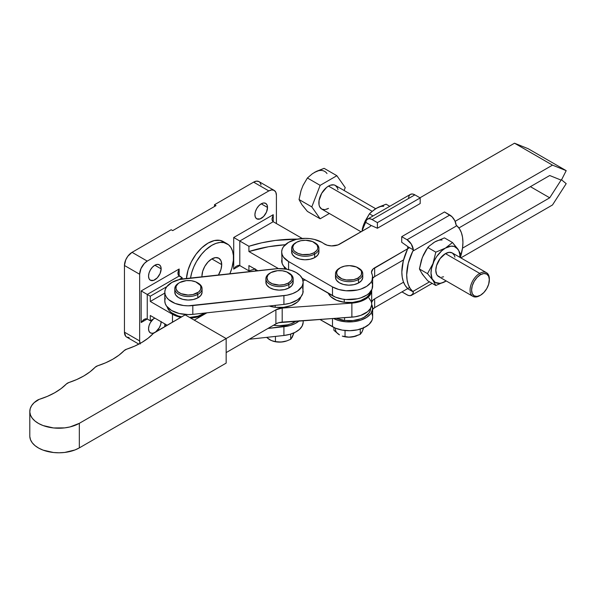 <?xml version="1.0" encoding="UTF-8"?>
<svg xmlns="http://www.w3.org/2000/svg" width="596" height="596" viewBox="0 0 596 596"><rect width="100%" height="100%" fill="white"/><g stroke="black" fill="none" stroke-linecap="round" stroke-linejoin="round"><path stroke-width="0.89" d="M265.883 278.734L265.883 282.243A13.648 7.882 0 0 0 274.123 289.477A13.648 7.882 0 0 0 288.889 287.98L288.889 284.471A13.648 7.882 180 0 1 274.123 285.961A13.648 7.882 180 0 1 265.883 278.734A13.648 7.882 180 0 1 270.174 272.998A13.648 7.882 0 0 0 269.884 273.162A13.648 7.882 0 0 0 269.735 284.217A13.648 7.882 0 0 0 288.889 284.471L288.151 283.137A12.568 7.256 180 0 1 270.51 282.906A12.568 7.256 180 0 1 270.644 272.722A12.568 7.256 180 0 1 270.912 272.573L268.066 274.875L266.963 277.639L267.775 280.425L268.87 281.707L272.238 283.763L279.151 285.111L283.987 284.642L288.151 283.137L290.997 280.835L291.779 279.487L292.1 278.071L291.288 275.277L286.825 271.94L282.355 270.778L277.453 270.696L270.912 272.573A12.568 7.256 180 0 1 288.419 272.722A12.568 7.256 180 0 1 288.151 283.137L288.889 284.471A13.648 7.882 0 0 0 289.179 273.162L288.419 272.722M299.17 320.894A23.639 13.648 180 0 1 283.912 326.712L283.912 335.481A23.639 13.648 0 0 0 303.17 322.071L303.17 320.611M274.994 325.423A21.493 12.404 0 0 0 296.242 321.102L291.176 323.725L287.428 324.835L279.181 325.707L274.994 325.423L274.994 324.388L274.994 325.423A21.493 12.404 0 0 1 273.564 325.215L274.994 325.423M174.784 288.658L174.784 292.167A13.648 7.882 0 0 0 183.017 299.401A13.648 7.882 0 0 0 197.783 297.903L197.783 294.394A13.648 7.882 180 0 1 183.017 295.892A13.648 7.882 180 0 1 174.784 288.658A13.648 7.882 180 0 1 179.076 282.921A13.648 7.882 0 0 0 178.778 283.085A13.648 7.882 0 0 0 178.636 294.141A13.648 7.882 0 0 0 197.783 294.394L197.045 293.061A12.568 7.256 180 0 1 179.411 292.83A12.568 7.256 180 0 1 179.538 282.646A12.568 7.256 180 0 1 179.813 282.497L178.189 283.569L176.178 286.147L176.029 288.978L177.772 291.63L181.132 293.686L188.053 295.035L192.888 294.566L198.669 291.988L200.681 289.41L200.83 286.579L200.181 285.201L195.726 281.863L191.249 280.709L186.347 280.619L179.813 282.497A12.568 7.256 180 0 1 197.321 282.646A12.568 7.256 180 0 1 197.045 293.061L197.783 294.394A13.648 7.882 0 0 0 198.081 283.085L197.321 282.646M185.751 315.217L185.751 314.502L185.751 315.217M167.185 306.918A21.493 12.404 0 0 0 181.698 316.841L177.794 315.843L171.462 312.676L169.212 310.613L167.178 306.918M165.293 298.142L164.794 300.801L165.204 303.468L166.5 306.039L171.551 310.494L179.165 313.496L188.194 314.584L192.813 314.353L192.813 305.577A23.639 13.648 180 0 1 164.794 292.167A23.639 13.648 180 0 1 184.045 278.757L275.151 268.826A23.639 13.648 180 0 1 296.242 272.588L291.727 270.554L286.505 269.198L277.997 268.625L179.597 279.502L171.879 282.422L166.679 286.818L165.293 289.373L164.794 292.033L165.204 294.692L166.5 297.262L168.646 299.632L175.105 303.439L183.59 305.524L188.194 305.815L287.011 295.184L292.748 293.552L297.516 291.101L302.12 286.266L303.163 282.623L302.477 278.958L300.108 275.523L296.242 272.588A23.639 13.648 180 0 1 303.17 282.243A23.639 13.648 180 0 1 283.912 295.653L283.912 304.422L289.976 303.26L297.516 299.87L300.965 296.763L302.85 293.239L303.17 282.243M275.203 307.29L275.203 305.375L275.203 307.29L269.228 306.024A21.493 12.404 0 0 0 275.203 307.29A21.493 12.404 0 0 0 300.779 296.994L299.334 299.959L297.322 302.098L291.355 305.502L283.584 307.32L275.203 307.29M293.172 282.474L291.973 285.477L288.889 287.98L284.374 289.604L279.122 290.118L273.929 289.425L269.593 287.644L266.77 285.037L265.89 282.005M202.066 292.405L200.874 295.4L197.783 297.903L193.268 299.527L188.016 300.041L182.83 299.348L178.495 297.568L175.671 294.96L174.792 291.928M164.794 292.167L164.794 300.935A23.639 13.648 0 0 0 192.813 314.353L283.912 304.422A23.639 13.648 0 0 0 303.17 291.012M303.036 289.552L302.477 287.726M192.813 314.353L192.813 305.577L283.912 295.653L283.912 304.422L192.813 314.353M204.897 313.034L198.051 316.156L189.617 317.452A21.493 12.404 0 0 0 204.897 313.034M197.783 297.903A13.648 7.882 0 0 0 202.074 292.167L202.074 288.658A13.648 7.882 180 0 1 197.783 294.394L197.783 297.903M197.686 282.862A13.648 7.882 180 0 1 202.074 288.658M303.163 322.458L302.12 326.094L299.423 329.446L295.273 332.255L289.976 334.311L283.912 335.481L249.24 339.258L283.912 335.481L283.912 326.712L267.969 328.448L289.976 325.543L295.273 323.479L299.423 320.67M165.383 326.265L164.816 323.889A23.639 13.648 180 0 0 165.383 326.265M290.669 339.28L292.182 337.314L294.022 332.851L291.168 338.781L290.669 339.28L290.669 334.11L290.669 339.28L286.937 340.867L290.669 339.28M286.937 340.867L281.096 342.052L275.449 341.635L275.449 336.405L275.449 341.635L281.096 342.052L286.937 340.867L283.063 341.851A13.648 7.882 0 0 0 286.132 341.135A13.648 7.882 0 0 0 286.229 341.106M275.449 341.635L271.314 340.54L266.561 337.373L269.884 339.809L272.923 341.135A13.648 7.882 0 0 0 283.063 341.851L277.751 342.052L272.707 341.061L275.449 341.635M266.978 337.329A13.648 7.882 0 0 0 269.884 339.809L271.225 340.487M293.061 335.265L292.137 337.254M288.889 287.98A13.648 7.882 0 0 0 293.18 282.243L293.18 278.734A13.648 7.882 180 0 1 288.889 284.471L288.889 287.98M288.784 272.938A13.648 7.882 180 0 1 293.18 278.734M29.8 411.478L29.8 436.041A29.01 16.748 0 0 0 47.71 451.522A29.01 16.748 0 0 0 79.328 447.887L226.16 363.113L226.16 338.55L185.132 314.859L153.351 333.432A6.444 3.725 180 0 1 154.468 332.561L185.132 314.859L226.16 338.55L226.16 363.113L79.328 447.887L79.328 423.324A29.01 16.748 180 0 1 47.71 426.952A29.01 16.748 180 0 1 29.8 411.478A29.01 16.748 180 0 1 37.488 400.125A6.444 3.725 180 0 1 39.172 399.372L34.099 402.71L31.633 405.623L30.187 408.752L29.815 411.985L30.523 415.203L32.296 418.28L35.06 421.096L38.718 423.562L43.121 425.566L53.513 427.95L64.688 427.883L70.052 426.922L79.328 423.324L275.903 309.831L275.903 323.866L226.16 352.586L275.903 323.866L278.786 322.682L354.97 316.811L360.751 315.396L367.613 311.701L370.466 308.467L371.658 304.906M95.166 367.24A68.771 39.701 180 0 1 68.868 382.535L66.424 383.951A6.444 3.725 180 0 1 68.868 382.535L76.75 379.533L83.85 375.942L90.026 371.815L95.166 367.24A6.444 3.725 180 0 1 97.669 365.788L95.166 367.24M66.424 383.951A68.771 39.701 180 0 1 39.172 399.372L47.33 396.385L54.69 392.771L61.097 388.599L66.424 383.951M29.815 436.548L30.523 439.766L32.296 442.843L35.06 445.666L38.718 448.125L43.121 450.136L53.513 452.513L59.101 452.796L64.688 452.446L74.992 449.95L79.328 447.887L79.328 423.324L275.903 309.831L282.191 308.058L351.878 303.118L357.943 302.179L363.329 300.317L367.613 297.665L370.466 294.431L371.688 289.932A22.566 13.03 180 0 1 371.695 290.192A22.566 13.03 180 0 1 351.878 303.118L351.878 317.154L282.191 322.101L282.191 308.058L351.878 303.118L351.878 317.154A22.566 13.03 0 0 0 371.695 304.228L371.695 290.192M153.351 333.432A68.771 39.701 180 0 1 126.613 349.196L124.169 350.612A6.444 3.725 180 0 1 126.613 349.196L134.681 346.12L141.915 342.409L148.18 338.155L153.351 333.432M124.169 350.612A68.771 39.701 180 0 1 97.669 365.788L105.596 362.822L112.741 359.261L118.969 355.164L124.169 350.612M194.251 320.126L206.916 312.811L194.251 320.126M305.599 280.15L302.939 280.336L305.599 280.15M371.606 303.088L371.114 301.293L368.864 297.911M282.191 322.101A10.743 6.206 0 0 0 275.903 323.866L275.903 309.831A10.743 6.206 180 0 1 282.191 308.058L282.191 322.101M489.361 279.844L488.683 276.306L486.753 274.085L483.87 273.527L480.473 274.711L477.068 277.46L474.185 281.349L472.255 285.789L471.585 290.11L472.255 293.649L474.185 295.862L477.068 296.421L480.473 295.243L483.87 292.494L486.753 288.606L488.683 284.165L489.361 278.965A13.648 7.882 120 0 0 479.713 273.393L480.473 274.711A12.568 7.256 -60 0 1 489.361 279.844A12.568 7.256 -60 0 1 480.473 295.243L479.713 295.683A13.648 7.882 -60 0 1 472.889 296.354A13.648 7.882 -60 0 1 470.795 285.417A13.648 7.882 -60 0 1 479.713 273.393A13.648 7.882 -60 0 1 486.537 272.722A13.648 7.882 -60 0 1 489.353 279.42M454.912 257.122L454.368 255.349L452.275 252.942A13.648 7.882 120 0 0 445.45 253.613L479.713 273.393L445.45 253.613L440.094 258.59L436.533 265.637L435.803 270.331L436.533 274.167L437.427 275.583L440.094 277.118M323.151 209.606L321.691 209.062L319.598 206.656L319.046 204.882L319.046 200.532L321.691 193.305L326.63 187.405L321.691 193.305L319.046 200.532L319.046 204.882L319.598 206.656L321.691 209.062A13.648 7.882 120 0 1 319.598 198.125A13.648 7.882 120 0 1 328.515 186.101L326.63 187.405L328.515 186.101L372.12 211.282L328.515 186.101L330.393 185.229L333.872 184.887L330.393 185.229L328.515 186.101A13.648 7.882 120 0 1 335.332 185.423L333.872 184.887L335.339 185.423L337.425 187.829L335.339 185.423A13.648 7.882 120 0 0 328.515 186.101L372.12 211.282L328.515 186.101A13.648 7.882 120 0 0 319.598 198.125A13.648 7.882 120 0 0 321.691 209.062L324.82 209.673L328.515 208.384L326.63 209.256M462.928 242.386A39.753 22.953 -60 0 1 460.306 257.576L460.835 254.388L457.952 249.202A20.413 11.786 -60 0 1 459.866 257.323L459.762 254.321L458.786 250.678L452.498 242.535L445.45 248.085L435.825 252.153L432.949 263.641L427.496 273.639L432.949 280.314L435.825 285.491L446.225 280.962A20.413 11.786 -60 0 1 445.45 281.424A20.413 11.786 -60 0 1 432.949 280.314A20.413 11.786 -60 0 1 432.949 263.641A20.413 11.786 -60 0 1 445.45 248.085A20.413 11.786 -60 0 1 457.952 249.202L460.835 254.388L460.298 257.569L462.533 248.033L462.928 242.386L462.533 237.193L461.364 232.604L459.442 228.745L456.834 225.728A39.753 22.953 -60 0 1 462.928 242.386M446.218 280.962L443.566 282.37L439.93 283.346L435.244 282.437L432.115 278.839L431.012 273.095L431.504 268.491L434 261.219L436.659 256.608L441.718 250.812L445.45 248.085L450.978 246.17L454.241 246.461L457.952 249.202L452.498 242.535L444.437 237.879L452.498 242.535L445.45 248.085L435.825 252.153L432.949 263.641L427.496 273.639L419.435 268.982L422.311 274.167L427.772 280.843L435.825 285.491L427.772 280.843L422.311 274.167L419.435 268.982L422.311 257.502L427.772 247.504L435.825 252.153L427.772 247.504L429.284 246.014L426.207 249.836L423.458 254.82L421.342 260.281L419.435 268.982L427.496 273.639L432.949 280.314L435.825 285.491L446.225 280.962M486.537 272.722L452.275 252.942L449.146 252.331L445.45 253.613A13.648 7.882 120 0 0 436.533 265.637A13.648 7.882 120 0 0 438.626 276.574L472.889 296.354M441.755 277.185L443.566 276.775M444.437 237.879L434.812 241.946L429.284 246.014L434.812 241.946L444.437 237.879M442.031 240.017A20.413 11.786 120 0 0 434.812 241.946L432.927 243.175M407.716 248.644L407.716 246.617A2.146 1.244 60 0 0 407.202 246.155L401.719 242.281L401.719 236.664L444.512 211.96L401.719 236.664L407.038 239.734L401.719 236.664L401.719 242.281L407.202 246.155A2.146 1.244 60 0 1 407.716 246.617L413.371 249.888L411.27 244.04L407.038 239.734L449.831 215.029L444.512 211.96L452.096 216.817L454.852 220.766L456.163 225.184L456.834 225.728L412.79 251.154L408.267 263.261L406.703 274.845L407.098 280.038L408.267 284.627L410.182 288.486L412.79 291.511L429.522 281.856L412.79 291.511L413.371 291.995A9.029 5.208 60 0 1 411.545 295.281A9.029 5.208 60 0 1 407.038 294.834L401.942 291.891L408.185 295.378L410.339 295.676L412.693 294.148L413.371 291.995L412.79 291.511A39.753 22.953 -60 0 1 412.79 251.154L456.834 225.728L456.163 225.184A9.029 5.208 -120 0 0 449.831 215.029L407.038 239.734A9.029 5.208 60 0 1 413.371 249.888L412.79 251.154L413.371 249.888L407.716 246.617L407.828 248.152M423.361 275.374L421.476 272.692M407.47 288.278L405.057 285.253L403.283 281.476L402.203 277.036L401.838 272.037L403.283 260.936L407.47 249.307A39.753 22.953 120 0 0 407.47 288.278M407.716 288.732L413.371 291.995L407.716 288.732A2.146 1.244 60 0 1 407.47 288.702A2.146 1.244 60 0 0 407.716 288.732L407.716 288.732M408.543 197.686L409.221 195.54L410.644 194.266L412.611 194.02L414.876 194.855L420.195 197.924L420.195 203.534L377.402 228.246L371.919 225.78L377.402 228.246L420.195 203.534L420.195 197.924L377.402 222.628L377.402 228.246L377.402 222.628L420.195 197.924L414.876 194.855L372.083 219.559L377.402 222.628L372.083 219.559L414.876 194.855A9.029 5.208 -120 0 0 410.361 194.408L367.576 219.112A9.029 5.208 60 0 1 372.083 219.559L369.818 218.732L367.851 218.97L366.428 220.244L365.75 222.39A9.029 5.208 60 0 1 367.576 219.112M365.08 223.604L365.75 222.39L365.08 223.604A39.753 22.953 120 0 0 361.861 231.337L365.08 223.604M371.405 225.66L365.75 222.39L371.405 225.66A2.146 1.244 60 0 1 371.919 225.78A2.146 1.244 60 0 0 371.405 225.66L370.816 225.869L371.405 225.66M370.287 226.256L370.816 225.869M363.955 223.82L369.416 213.815L374.43 209.531L378.348 207.311M374.579 209.487L378.669 207.088L386.089 204.19L376.463 208.257L370.935 212.325L369.416 213.815L373.081 215.931L369.416 213.815L365.11 221.131L362.986 226.592L363.962 223.813M383.682 206.32A20.413 11.786 120 0 0 376.463 208.257M362.204 229.438L362.986 226.592L362.204 229.438M389.754 206.305L386.089 204.19L389.754 206.305M479.713 273.393A13.648 7.882 120 0 0 470.065 290.11A13.648 7.882 120 0 0 479.713 295.683L480.473 295.243A12.568 7.256 -60 0 1 471.585 290.11A12.568 7.256 -60 0 1 480.473 274.711L479.713 273.393M302.977 185.587L307.402 177.988L320.156 185.356L336.867 175.708L345.226 187.591L344.101 190.489L345.226 187.591L336.867 175.708L320.156 185.356L311.797 206.894L320.156 218.784L329.342 213.48L320.156 218.784L307.402 211.416L320.156 218.784L311.797 206.894L299.043 199.526L311.797 206.894L320.156 185.356L307.402 177.988L312.438 173.689L316.685 171.246L324.112 168.34L336.867 175.708L324.112 168.34L314.457 172.423A20.473 11.816 120 0 1 326.995 173.54M337.425 187.829L337.977 189.602M301.092 203.251L299.043 199.526L300.958 190.802L303.081 185.326L307.402 177.988L312.438 173.689L316.349 171.469M302.977 205.933L307.402 211.416L301.926 204.726L299.043 199.526L301.092 190.459M267.522 207.46L261.219 203.817L258.806 205.769L256.757 208.525L255.393 211.677L254.909 214.739A8.918 5.148 -60 0 1 258.806 205.769A8.918 5.148 -60 0 1 265.674 203.378A8.918 5.148 -60 0 1 267.522 207.46L267.045 204.95L265.674 203.378L263.633 202.975L261.219 203.817L267.522 207.46A8.918 5.148 -60 0 1 263.633 216.437A8.918 5.148 -60 0 1 256.757 218.821L259.99 218.955L263.633 216.437L266.464 212.116L267.522 207.46M153.619 318.718L150.386 322.578L149.022 325.729L148.538 328.791A8.918 5.148 -60 0 1 153.165 319.106M161.151 268.87L154.848 265.227L152.434 267.179L150.386 269.936L149.022 273.087L148.538 276.157A8.918 5.148 -60 0 1 152.434 267.179A8.918 5.148 -60 0 1 159.303 264.788A8.918 5.148 -60 0 1 161.151 268.87L160.674 266.36L159.303 264.788L157.262 264.393L154.848 265.227L161.151 268.87A8.918 5.148 -60 0 1 157.262 277.848A8.918 5.148 -60 0 1 150.386 280.239L153.619 280.366L157.262 277.848L160.093 273.534L161.151 268.87M221.712 264.617L211.833 258.917L215.61 257.599L218.814 258.224A13.969 8.068 -60 0 1 221.712 264.617L220.96 269.414L218.419 275.009A13.969 8.068 -60 0 0 221.712 264.617L220.96 260.683L218.814 258.224A13.969 8.068 -60 0 0 208.049 261.964A13.969 8.068 -60 0 0 201.955 276.022L202.707 271.225L204.845 266.285L208.049 261.964L211.833 258.917L221.712 264.617M229.833 273.817L231.837 268.342L233.379 260.325L233.379 255.431L232.552 251.095L230.928 247.504L228.573 244.792L223.865 242.587L220.118 242.438L216.057 243.354L211.833 245.314L205.545 250.022L201.627 254.164L196.516 261.48L193.827 266.822L191.823 272.298L190.541 278.049A30.627 17.679 -60 0 1 205.411 250.141A30.627 17.679 -60 0 1 227.143 243.801A30.627 17.679 -60 0 1 233.483 257.815A30.627 17.679 -60 0 1 229.862 273.765M172.475 314.271L172.475 322.168L172.475 314.271L150.289 301.464L164.794 293.09L150.289 301.464L172.475 314.271A22.566 13.03 180 0 0 180.849 317.333L172.475 314.271M206.507 312.855A22.566 13.03 180 0 1 190.623 318.026L197.067 317.094L200.964 315.895L206.507 312.855M276.41 195.309L276.41 223.56L276.41 195.309L275.836 192.285L274.19 190.392A10.743 6.206 -60 0 1 276.41 195.309M140.231 343.966L139.65 340.942L139.65 274.264L140.932 268.654L144.344 263.454L147.249 261.108L268.818 190.921L271.724 189.908L274.19 190.392A10.743 6.206 -60 0 0 268.818 190.921L147.249 261.108L132.051 252.331L171.179 229.743L172.698 230.622L216.013 205.62L214.493 204.741L253.62 182.145L256.526 181.139L258.992 181.616L259.938 182.398L261.07 184.909M255.036 268.729L256.064 270.912A8.918 5.148 -60 0 1 255.133 269.176M254.909 214.739L255.393 217.249L256.757 218.821A8.918 5.148 -60 0 1 254.909 214.739M148.538 328.791L149.022 331.301L150.386 332.873L152.434 333.276L154.029 332.844A8.918 5.148 -60 0 1 150.386 332.873A8.918 5.148 -60 0 1 148.538 328.791M161.151 321.773A8.918 5.148 -60 0 1 155.824 331.778L159.303 327.725L160.674 324.574L161.151 321.512M148.538 276.157L149.022 278.66L150.386 280.239A8.918 5.148 -60 0 1 148.538 276.157M179.158 269.005L141.17 290.937L141.17 322.518L147.249 319.009L147.249 294.446L150.289 296.197L150.289 301.464L150.289 296.197L147.249 294.446L179.158 276.022L179.158 269.005L177.981 272.223L178.226 274.95L182.197 277.773L179.158 276.022L147.249 294.446L141.17 290.937L179.158 269.005L179.158 276.022L178.226 274.95L177.899 273.236L179.158 269.005M273.221 221.712L273.221 214.694L233.714 237.506L233.714 269.094L239.793 265.585L239.793 241.015L248.912 246.282L248.912 251.542L268.491 246.737L285.26 244.74A96.746 55.86 0 0 0 248.912 251.542L278.459 268.61L248.912 251.542L248.912 246.282L239.793 241.015L273.221 221.712L302.224 238.46L273.221 221.712L272.29 220.647L271.962 218.933L273.221 214.694L273.221 221.712L239.793 241.015L233.714 237.506L273.221 214.694L271.962 218.933L272.29 220.647L273.221 221.712M224.774 242.602L220.066 240.389L214.322 240.568L208.034 243.123L201.746 247.824L196.002 254.283L191.294 261.927L188.023 270.107L186.451 278.488A30.627 17.679 120 0 1 200.591 248.942A30.627 17.679 120 0 1 223.344 241.603L227.143 243.801M129.146 337.567L126.68 337.09L125.734 336.308L124.452 332.173L124.452 265.496L125.734 259.878L127.835 256.25L132.051 252.331L171.179 229.743L172.698 230.622L216.013 205.62L214.493 204.741L214.493 206.492L214.493 204.741L253.62 182.145L268.818 190.921L253.62 182.145A10.743 6.206 120 0 1 258.992 181.616L274.19 190.392M140.038 343.475A10.743 6.206 -60 0 1 139.65 340.942L124.452 332.173A10.743 6.206 120 0 0 126.68 337.09L138.846 344.115M139.65 340.942L124.452 332.173L124.452 265.496L139.65 274.264L139.65 340.942M124.452 265.496L139.65 274.264A10.743 6.206 -60 0 1 147.249 261.108L132.051 252.331A10.743 6.206 120 0 0 124.452 265.496M201.977 276.797L201.955 276.022A13.969 8.068 -60 0 0 201.977 276.797M254.917 269.049A96.746 55.86 0 0 0 248.912 270.845L248.912 265.585L257.807 270.718L248.912 265.585L248.912 270.845L239.793 265.585L248.912 270.845L255.222 268.967M150.289 315.5L167.156 325.237L150.289 315.5L150.289 320.767L147.249 319.009L150.289 320.767L154.848 318.137L150.289 320.767L150.289 315.5M182.197 279.002L182.197 277.773L178.919 279.673L182.197 277.773L182.197 279.002M166.791 286.676L150.289 296.197L166.791 286.676M297.471 239.108L275.359 240.434L261.763 242.795L248.912 246.282A96.746 55.86 180 0 1 297.471 239.108M145.856 293.642L147.249 294.446L147.249 319.009L145.856 318.741L144.21 319.314L141.17 322.518L141.17 290.937L145.856 293.642M145.856 318.741L147.249 319.009L141.17 322.518L143.368 319.888L145.856 318.741M238.4 265.309L239.793 265.585L233.714 269.094L235.912 266.464L238.4 265.309L235.912 266.464L233.714 269.094L233.714 237.506L239.793 241.015L239.793 265.585L238.4 265.309M291.638 248.383L291.638 251.892A13.648 7.882 0 0 0 299.877 259.126A13.648 7.882 0 0 0 314.643 257.628L314.643 254.12A13.648 7.882 180 0 1 299.877 255.617A13.648 7.882 180 0 1 291.638 248.383A13.648 7.882 180 0 1 295.929 242.647A13.648 7.882 0 0 0 295.638 242.818A13.648 7.882 0 0 0 295.489 253.874A13.648 7.882 0 0 0 314.643 254.12L313.906 252.793A12.568 7.256 180 0 1 296.264 252.562A12.568 7.256 180 0 1 296.398 242.378A12.568 7.256 180 0 1 296.666 242.222L293.821 244.531L292.718 247.288L293.53 250.082L294.625 251.356L297.993 253.419L302.463 254.581L309.749 254.298L313.906 252.793L316.752 250.484L317.534 249.135L317.854 247.727L317.042 244.934L312.58 241.596L305.666 240.255L300.824 240.724L296.666 242.222A12.568 7.256 180 0 1 314.174 242.378A12.568 7.256 180 0 1 313.906 252.793L314.643 254.12A13.648 7.882 0 0 0 314.934 242.818L314.174 242.378M335.481 273.78L335.481 277.289A13.648 7.882 0 0 0 343.713 284.523A13.648 7.882 0 0 0 358.479 283.025L358.479 279.517A13.648 7.882 180 0 1 343.713 281.014A13.648 7.882 180 0 1 335.481 273.78A13.648 7.882 180 0 1 339.772 268.051A13.648 7.882 0 0 0 339.482 268.215A13.648 7.882 0 0 0 339.333 279.271A13.648 7.882 0 0 0 358.479 279.517L357.749 278.19A12.568 7.256 180 0 1 340.107 277.959A12.568 7.256 180 0 1 340.241 267.775A12.568 7.256 180 0 1 340.51 267.619L337.664 269.928L336.561 272.685L337.373 275.479L341.828 278.816L346.306 279.978L353.584 279.695L357.749 278.19L360.595 275.881L361.377 274.532L361.526 271.702L360.878 270.331L356.423 266.993L349.502 265.652L344.667 266.121L340.51 267.619A12.568 7.256 180 0 1 358.017 267.775A12.568 7.256 180 0 1 357.749 278.19L358.479 279.517A13.648 7.882 0 0 0 358.777 268.215L358.017 267.775M372.329 278.6L374.653 276.589L374.653 267.82A10.743 6.206 180 0 0 371.509 272.208L371.509 272.208A10.743 6.206 180 0 0 371.867 273.802A23.535 13.589 180 0 1 372.656 277.289A23.535 13.589 180 0 1 358.136 289.842A23.535 13.589 180 0 1 332.486 286.899L288.576 261.547L288.576 269.63L288.576 261.547A23.535 13.589 180 0 1 281.677 251.937A23.535 13.589 180 0 1 296.205 239.383A23.535 13.589 180 0 1 321.847 242.334L314.219 239.383L309.801 238.616L305.212 238.355L296.205 239.383L288.576 242.334L283.473 246.737L282.132 249.284L281.677 251.937L282.132 254.589L283.473 257.137L288.576 261.547L332.486 286.899L338.714 289.477L346.045 290.759L357.399 290.014L360.878 289.067L366.801 286.259L370.854 282.511L372.038 280.396L372.552 275.985L371.509 272.201L372.947 269.101L409.541 247.675L374.653 267.82L374.653 276.589L403.544 259.908L374.653 276.589A10.743 6.206 0 0 0 372.656 278.183M282.132 258.061L281.677 260.713A23.535 13.589 0 0 0 286.952 269.28L283.473 265.913L282.132 263.365L281.677 251.937M344.227 302.269L344.227 299.356L344.227 302.269L336.591 300.265L330.869 296.733L328.307 293.254A21.493 12.404 0 0 0 344.227 302.269A21.493 12.404 0 0 0 370.429 291.846L368.693 295.318L366.585 297.426L360.461 300.734L352.608 302.433L344.227 302.269M285.164 269.154L284.031 266.635A21.493 12.404 0 0 0 285.052 268.967M370.615 308.549L370.131 310.97L368.85 313.28L364.074 317.266L360.774 318.778L352.981 320.559L344.592 320.477A21.493 12.404 0 0 1 336.211 318.271L344.592 320.477L344.592 317.675L344.592 320.477A21.493 12.404 0 0 0 370.615 308.348L370.615 308.199M552.499 204.972L460.842 257.889L552.499 204.972L566.2 183.643L552.499 204.972M371.695 302.12A10.743 6.206 180 0 1 374.653 298.879L403.544 282.199L374.653 298.879L374.653 307.648L409.579 287.488L374.653 307.648L372.329 309.659M371.867 313.63L372.552 315.813M372.604 318.033L372.038 320.231L369.095 324.313L364.037 327.636L357.399 329.841L349.882 330.705L342.29 330.124L335.421 328.165L319.843 319.426L332.486 326.727A23.535 13.589 0 0 0 358.136 329.677A23.535 13.589 0 0 0 372.656 317.124L372.656 308.348A23.535 13.589 180 0 1 358.725 320.752A23.535 13.589 180 0 1 333.417 318.465L338.714 320.536L346.045 321.818L353.704 321.676L360.878 320.119L366.801 317.318L370.854 313.563L372.604 309.257L371.867 304.861A23.535 13.589 180 0 1 372.656 308.348M530.41 186.667L549.713 197.805L462.518 248.152L549.713 197.805L561.082 180.104L561.544 179.836L566.2 183.643L561.544 179.836L561.082 180.104L561.35 179.679L561.082 180.104L549.713 175.522L458.89 227.955L549.713 175.522L561.082 180.104L549.713 197.805L530.41 186.667M372.656 309.242A10.743 6.206 0 0 1 374.653 307.648L374.653 298.879L372.947 300.16L371.599 302.448M371.599 304.064L371.867 304.861A10.743 6.206 180 0 1 371.688 304.4M332.486 318.532L332.486 326.727L332.486 318.532M338.305 334.088L333.909 330.251L333.909 327.487L333.909 330.251L339.482 334.863A13.648 7.882 0 0 1 335.6 328.24M342.305 336.114L349.129 337.172L355.954 336.114M361.735 332.307L362.659 330.318M342.313 336.114L348.772 337.12L345.047 336.688L345.047 330.504L345.047 336.688L342.521 336.189A13.648 7.882 0 0 0 352.661 336.904L360.267 334.334L360.267 329.089L360.267 334.334L361.779 332.367L363.649 327.815M363.851 327.189L362.308 331.331L360.267 334.334L354.605 336.502L348.772 337.12L352.661 336.904A13.648 7.882 0 0 0 355.73 336.189A13.648 7.882 0 0 0 355.827 336.151M356.527 335.921L355.73 336.189M372.656 277.289L372.656 286.065A23.535 13.589 0 0 1 358.136 298.618A23.535 13.589 0 0 1 332.486 295.676L332.486 286.899L332.486 295.676L302.06 278.101L335.421 297.106L342.29 299.065L346.045 299.535L357.399 298.782L360.878 297.836L366.801 295.035L369.095 293.254L372.038 289.172L372.552 284.754L371.867 282.571M455.128 221.354L552.499 165.137L514.512 143.204L419.971 197.79L514.512 143.204L552.499 165.137L566.2 170.657L561.544 179.836L566.2 170.657L528.212 148.724L514.512 143.204L528.212 148.724L566.2 170.657L552.499 165.137L455.128 221.354M369.878 226.711L337.999 244.919L331.525 245.902L327.182 245.209L323.717 243.54A23.535 13.589 0 0 0 321.847 242.334A23.535 13.589 180 0 1 323.717 243.54A10.743 6.206 180 0 0 339.765 244.099L369.878 226.711M318.927 252.13L317.728 255.125L314.643 257.628L310.129 259.26L304.876 259.774L299.684 259.081L295.348 257.293L292.524 254.693L291.645 251.661M362.77 277.527L361.571 280.522L358.479 283.025L353.972 284.657L348.72 285.171L343.527 284.478L339.191 282.69L336.368 280.09L335.488 277.058M358.479 283.025A13.648 7.882 0 0 0 362.77 277.289L362.77 273.78A13.648 7.882 180 0 1 358.479 279.517L358.479 283.025M358.382 267.991A13.648 7.882 180 0 1 362.77 273.78M314.643 257.628A13.648 7.882 0 0 0 318.935 251.892L318.935 248.383A13.648 7.882 180 0 1 314.643 254.12L314.643 257.628M314.539 242.594A13.648 7.882 180 0 1 318.935 248.383M269.884 273.162L270.644 272.722M178.778 283.085L179.538 282.646M164.794 326.608L164.794 323.874M479.713 295.683L480.473 295.243M335.332 185.423L375.681 208.719L335.332 185.423M411.568 295.273L432.16 283.376M321.691 209.062L361.072 231.799L321.691 209.062M295.638 242.818L296.398 242.378M339.482 268.215L340.241 267.775"/></g></svg>
